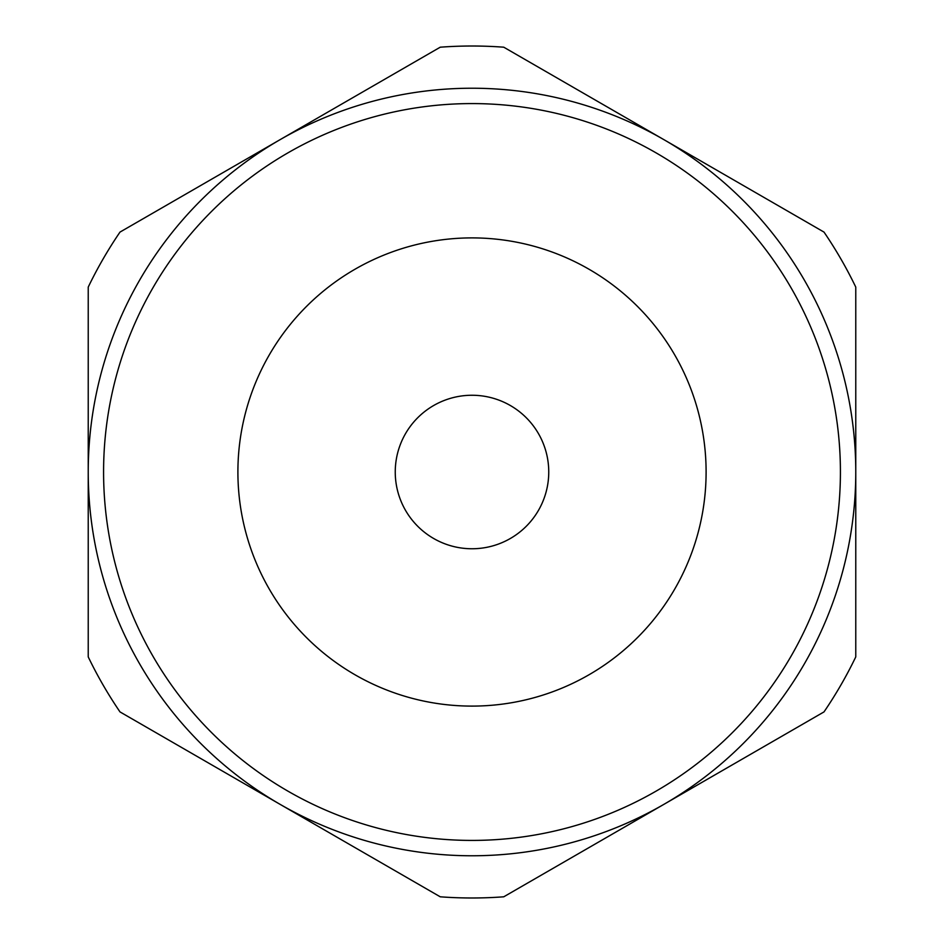 <?xml version="1.0" encoding="UTF-8"?>
<svg xmlns="http://www.w3.org/2000/svg" width="944" height="944" viewBox="0 0 944 944"><rect width="100%" height="100%" fill="white"/><g stroke="black" fill="none" stroke-linecap="round" stroke-linejoin="round"><path stroke-width="1.42" d="M88.229 472L88.229 656.894A425.992 425.992 0 0 0 119.994 711.906L280.12 804.359A383.771 383.771 0 0 0 855.771 472A383.771 383.771 0 0 0 280.12 139.641A383.771 383.771 0 0 0 280.12 804.359L440.234 896.8A425.992 425.992 0 0 0 503.766 896.8L824.006 711.906A425.992 425.992 0 0 0 855.771 656.894L855.771 287.106A425.992 425.992 0 0 0 824.006 232.094L503.766 47.2A425.992 425.992 0 0 0 440.234 47.2L119.994 232.094A425.992 425.992 0 0 0 88.229 287.106L88.229 472M472 548.759A76.759 76.759 0 0 0 538.469 433.626A76.759 76.759 0 0 0 405.531 433.626A76.759 76.759 0 0 0 472 548.759M103.58 472A368.42 368.42 0 0 0 656.21 791.06A368.42 368.42 0 0 0 656.21 152.94A368.42 368.42 0 0 0 103.58 472A368.42 368.42 0 0 0 656.21 791.06A368.42 368.42 0 0 0 656.21 152.94A368.42 368.42 0 0 0 103.58 472M237.9 472A234.1 234.1 0 0 0 589.056 674.736A234.1 234.1 0 0 0 589.056 269.264A234.1 234.1 0 0 0 237.9 472"/></g></svg>
